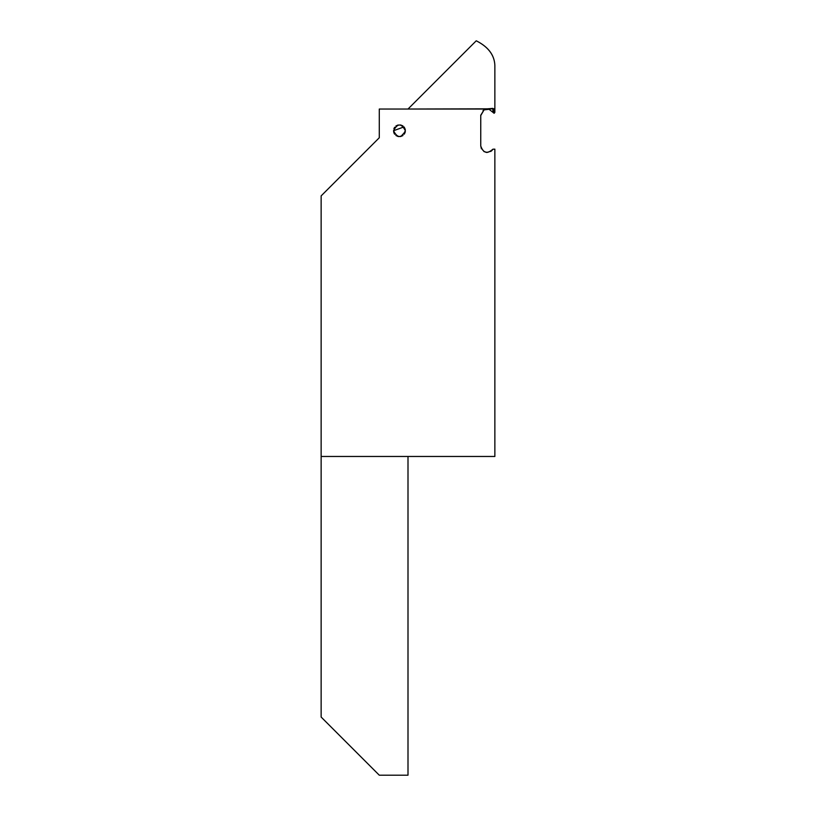 <?xml version="1.0" encoding="UTF-8"?>
<svg xmlns="http://www.w3.org/2000/svg" width="816" height="816" viewBox="0 0 816 816"><rect width="100%" height="100%" fill="white"/><g stroke="black" fill="none" stroke-linecap="round" stroke-linejoin="round"><path stroke-width="1.22" d="M485.214 109.364L485.969 109.16M493.966 109.864L494.863 108.395L494.863 112.322L493.966 113.21L492.905 112.302L492.905 108.395L487.387 108.824L489.498 109.436M489.406 109.405L487.754 109.058M481.389 148.777L480.746 145.952C483.337 153.184 487.397 154.265 492.905 149.195L494.863 149.165L494.863 456.47L451.432 456.47M494.863 65.606L494.863 112.322L494.863 65.606C494.516 55.121 488.305 46.849 476.238 40.8C488.274 46.889 494.486 55.162 494.863 65.606L494.863 108.395L493.966 109.038L493.966 112.067M487.101 152.459L486.346 152.398M492.864 149.277L490.651 151.511M487.172 152.459L483.929 151.552M494.863 456.47L408 456.47L408 775.2L379.287 775.2L321.137 717.05L379.287 775.2L408 775.2L408 456.47L321.137 456.47L321.137 717.05L321.137 456.47L494.863 456.47L494.863 149.155L492.905 149.195L491.324 151.042M401.482 109.038L379.287 109.038L379.287 137.751L321.137 195.891L379.287 137.751L379.287 109.038L485.642 109.038L484.061 109.874L487.387 108.824L408 109.038L476.238 40.8L408 109.038M492.68 149.563L491.742 150.685M491.334 151.031A6.518 6.518 180 0 0 492.905 149.195C487.223 154.173 483.164 153.092 480.746 145.952L480.746 115.546L480.746 145.952L480.746 115.546L484.061 109.874L489.039 109.283L492.905 112.302L492.905 108.814L490.436 108.946M492.905 112.302L493.966 113.21L494.863 112.302L494.251 113.22L494.863 112.333M370.943 146.095L373.259 143.779M393.863 132.733L393.547 130.744C397.504 138.394 401.441 138.394 405.368 130.744C401.441 123.104 397.504 123.104 393.547 130.744L403.981 126.898M405.154 129.071L405.297 129.795M405.297 131.692L400.84 136.496M400.829 136.496L398.33 136.547M488.009 109.079L489.202 109.334M489.274 109.354L485.765 109.211M484.979 109.446L483.001 110.619M492.905 108.395L493.966 109.038L492.905 108.395L487.387 108.824L492.905 108.395M393.883 132.804L394.648 134.222M395.882 135.476L398.035 136.486M400.595 136.547L402.951 135.548M404.348 134.13L405.246 132.008M405.246 129.489L404.348 127.367M402.951 125.939L400.595 124.95M398.035 125.011L395.882 126.021M394.648 127.265L393.883 128.683M321.137 195.891L321.137 456.47L321.137 195.891M480.746 145.952L480.757 115.219L484.061 109.874M393.547 130.744C397.494 123.124 401.431 123.124 405.368 130.744C401.431 138.373 397.494 138.373 393.547 130.744M492.833 149.318L492.374 149.981M486.346 109.099L485.347 109.324"/></g></svg>
